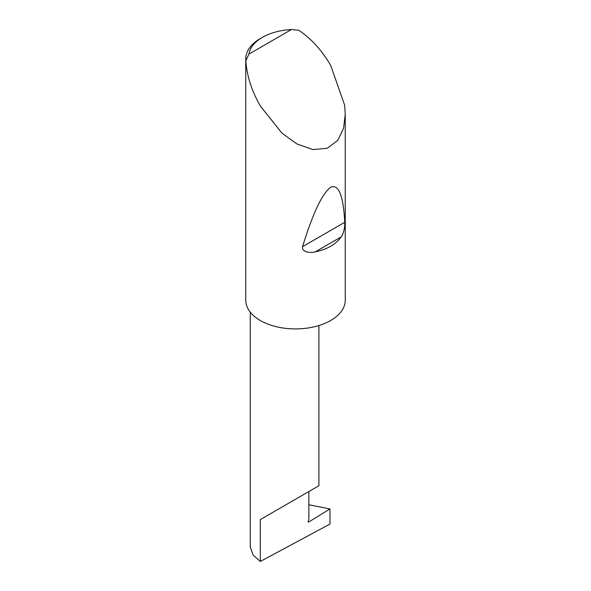 <?xml version="1.0" encoding="UTF-8"?>
<svg xmlns="http://www.w3.org/2000/svg" width="591" height="591" viewBox="0 0 591 591"><rect width="100%" height="100%" fill="white"/><g stroke="black" fill="none" stroke-linecap="round" stroke-linejoin="round"><path stroke-width="0.89" d="M329.963 508.94L329.963 524.047L260.321 561.45L260.321 519.57L308.857 491.549C326.483 481.37 316.931 486.888 308.857 491.549L308.857 519.489L308.221 521.122A0.997 0.576 120 0 0 308.332 522.038A0.997 0.576 120 0 0 308.857 521.971L329.963 508.94L308.857 504.729M318.911 325.545L318.911 485.743L260.321 519.57M341.17 236.902C335.806 244.386 327.17 249.372 315.247 251.862C310.519 253.074 301.713 252.49 302.533 246.683C312.935 213.107 322.317 193.301 330.679 187.258C338.658 183.86 343.349 195.547 344.752 222.312C344.841 228.34 343.644 233.201 341.17 236.902L315.247 251.862M248.907 54.099L291.429 29.55L298.714 30.222C311.117 38.489 321.777 50.213 330.679 65.387L344.656 105.198L345.255 114.425L343.563 128.299L337.734 140.459L327.244 148.267L312.935 149.575L297.007 143.997L281.981 133.182L260.321 106.011C251.633 90.711 246.809 75.618 245.849 60.74A49.755 28.723 180 0 1 245.745 58.886A49.755 28.723 180 0 1 260.321 38.578L262.426 37.359A46.77 27.001 0 0 0 248.907 54.099L245.849 60.74M345.255 114.425L345.255 300.198A49.755 28.723 180 0 1 314.538 326.734A49.755 28.723 180 0 1 260.321 320.507A49.755 28.723 180 0 1 245.745 300.198L245.745 58.886M260.321 561.45L253.088 555.015L250.266 547.03L250.266 312.159M291.429 29.55A46.77 27.001 0 0 0 262.426 37.359M308.125 521.558L308.857 521.971M344.752 222.312L302.533 246.683"/></g></svg>
